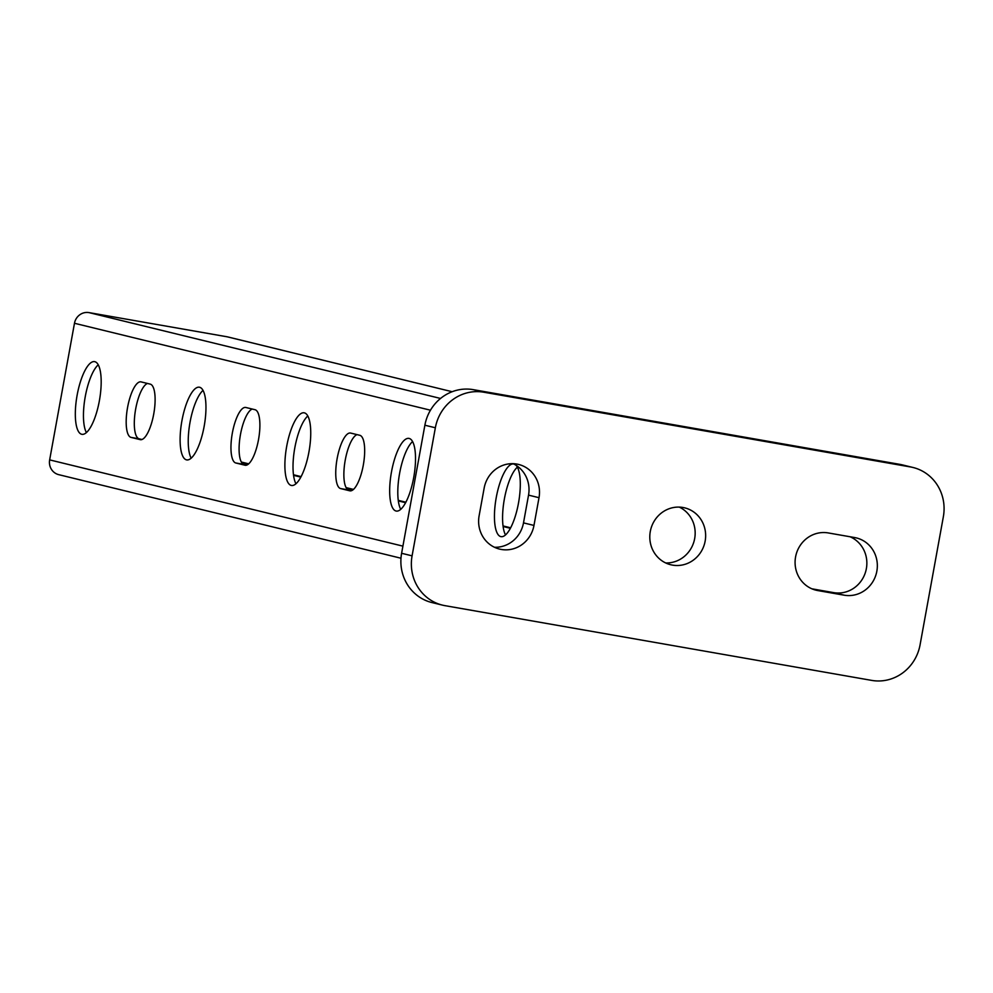<?xml version="1.0" encoding="UTF-8"?>
<svg xmlns="http://www.w3.org/2000/svg" width="993" height="993" viewBox="0 0 993 993"><rect width="100%" height="100%" fill="white"/><g stroke="black" fill="none" stroke-linecap="round" stroke-linejoin="round"><path stroke-width="1.49" d="M98.257 364.803A36.89 11.432 -80.1 0 0 85.249 396.679A36.89 11.432 -80.1 0 0 86.391 432.576M77.119 395.251A36.89 11.432 99.9 0 1 94.62 361.638A36.89 11.432 99.9 0 1 99.523 399.943A36.89 11.432 99.9 0 1 81.898 434.313A36.89 11.432 99.9 0 1 77.119 395.251M150.278 384.142A28.214 8.751 99.9 0 1 153.791 413.684A28.214 8.751 99.9 0 1 140.361 439.676A28.214 8.751 99.9 0 1 140.187 439.638L131.026 437.392A28.214 8.751 99.9 0 1 127.501 407.85A28.214 8.751 99.9 0 1 140.932 381.858A28.214 8.751 99.9 0 1 141.105 381.895L150.278 384.142M147.473 383.447A28.214 8.751 -80.1 0 0 135.222 411.735A28.214 8.751 -80.1 0 0 139.144 438.819L141.949 439.502M203.031 390.386A36.89 11.432 -80.1 0 0 190.035 422.261A36.89 11.432 -80.1 0 0 191.165 458.158M181.905 420.846A36.89 11.432 99.9 0 1 199.407 387.22A36.89 11.432 99.9 0 1 204.297 425.538A36.89 11.432 99.9 0 1 186.672 459.896A36.89 11.432 99.9 0 1 181.905 420.846M255.052 409.724A28.214 8.751 99.9 0 1 258.577 439.266A28.214 8.751 99.9 0 1 245.147 465.258A28.214 8.751 99.9 0 1 244.973 465.221L235.8 462.986A28.214 8.751 99.9 0 1 232.275 433.444A28.214 8.751 99.9 0 1 245.705 407.453A28.214 8.751 99.9 0 1 245.892 407.49L255.052 409.724M252.247 409.042A28.214 8.751 -80.1 0 0 240.008 437.317A28.214 8.751 -80.1 0 0 243.93 464.401L246.736 465.084M307.818 415.968A36.89 11.432 -80.1 0 0 294.809 447.855A36.89 11.432 -80.1 0 0 295.951 483.74M286.679 446.428A36.89 11.432 99.9 0 1 304.181 412.815A36.89 11.432 99.9 0 1 309.084 451.12A36.89 11.432 99.9 0 1 291.458 485.478A36.89 11.432 99.9 0 1 286.679 446.428M359.838 435.306A28.214 8.751 99.9 0 1 363.351 464.848A28.214 8.751 99.9 0 1 349.921 490.84A28.214 8.751 99.9 0 1 349.747 490.803L340.587 488.568A28.214 8.751 99.9 0 1 337.061 459.027A28.214 8.751 99.9 0 1 350.492 433.035A28.214 8.751 99.9 0 1 350.666 433.072L359.838 435.306M357.033 434.624A28.214 8.751 -80.1 0 0 344.782 462.899A28.214 8.751 -80.1 0 0 348.704 489.996L351.51 490.679M412.591 441.55A36.89 11.432 -80.1 0 0 399.596 473.438A36.89 11.432 -80.1 0 0 400.725 509.335M391.465 472.01A36.89 11.432 99.9 0 1 408.967 438.397A36.89 11.432 99.9 0 1 413.858 476.702A36.89 11.432 99.9 0 1 396.232 511.06A36.89 11.432 99.9 0 1 391.465 472.01M517.378 467.144A36.89 11.432 -80.1 0 0 504.37 499.02A36.89 11.432 -80.1 0 0 505.511 534.917M516.037 465.283A36.89 11.432 99.9 0 1 517.874 506.244A36.89 11.432 99.9 0 1 501.018 536.654A36.89 11.432 99.9 0 1 496.239 497.592A36.89 11.432 99.9 0 1 513.741 463.979A36.89 11.432 99.9 0 1 513.778 463.992M510.377 528.288L503.103 526.513M405.603 502.706L398.317 500.919M352.962 489.847L346.507 488.271M300.817 477.112L293.543 475.337M248.176 464.265L241.733 462.688M510.638 527.792L503.029 525.93M405.864 502.21L398.243 500.348M353.471 489.412L346.11 487.613M301.078 476.615L293.469 474.753M248.697 463.83L241.324 462.03M227.174 336.801A13.021 12.375 -76.3 0 1 227.931 336.962L452.15 391.714L227.174 336.801L88.998 312.609L440.557 398.454M400.986 558.227L58.748 474.666A13.021 12.375 -76.3 0 1 49.65 459.883L74.475 323.271A13.021 12.375 -76.3 0 1 88.998 312.609M650.291 531.491A29.294 27.841 -76.3 0 1 684.661 507.845A29.294 27.841 -76.3 0 1 704.769 542.91A29.294 27.841 -76.3 0 1 670.771 564.756A29.294 27.841 -76.3 0 1 650.291 531.491M665.658 562.944A29.294 27.841 103.7 0 0 694.293 540.353A29.294 27.841 103.7 0 0 679.299 507.1M484.162 488.084A29.294 27.841 -76.3 0 1 518.532 464.426A29.294 27.841 -76.3 0 1 539.013 497.692L533.973 525.434A29.294 27.841 -76.3 0 1 499.591 549.092A29.294 27.841 -76.3 0 1 479.11 515.826L484.162 488.084M494.489 547.267A29.294 27.841 103.7 0 0 523.497 522.877L528.537 495.135A29.294 27.841 103.7 0 0 513.17 463.694M828.236 532.931L854.65 537.561A29.294 27.841 -76.3 0 1 856.363 537.921A29.294 27.841 -76.3 0 1 876.67 572.08A29.294 27.841 -76.3 0 1 844.187 595.192L817.773 590.562A29.294 27.841 -76.3 0 1 816.06 590.202A29.294 27.841 -76.3 0 1 795.753 556.043A29.294 27.841 -76.3 0 1 828.236 532.931M811.877 588.812L833.71 592.635A29.294 27.841 103.7 0 0 865.623 571.769A29.294 27.841 103.7 0 0 850.058 536.754M913.001 467.48L902.525 464.923A43.394 41.247 103.7 0 0 899.993 464.389L473.276 389.653A43.394 41.247 103.7 0 0 424.88 425.215L401.606 553.287A43.394 41.247 103.7 0 0 431.955 602.565L442.431 605.122A43.394 41.247 -76.3 0 1 412.083 555.844L435.356 427.772A43.394 41.247 -76.3 0 1 483.752 392.21L910.469 466.946A43.394 41.247 -76.3 0 1 913.001 467.48A43.394 41.247 -76.3 0 1 943.35 516.757L920.077 644.829A43.394 41.247 -76.3 0 1 871.68 680.391L444.963 605.656A43.394 41.247 -76.3 0 1 442.431 605.122M131.026 437.392L139.144 438.819M235.8 462.986L243.93 464.401M340.587 488.568L348.704 489.996M430.478 410.208L74.475 323.271M49.65 459.883L402.91 546.138M539.013 497.692L528.537 495.135M533.973 525.434L523.497 522.877M817.773 590.562L814.372 589.73M844.187 595.192L833.71 592.635M910.469 466.946L899.993 464.389M483.752 392.21L473.276 389.653M435.356 427.772L424.88 425.215M412.083 555.844L401.606 553.287"/></g></svg>

